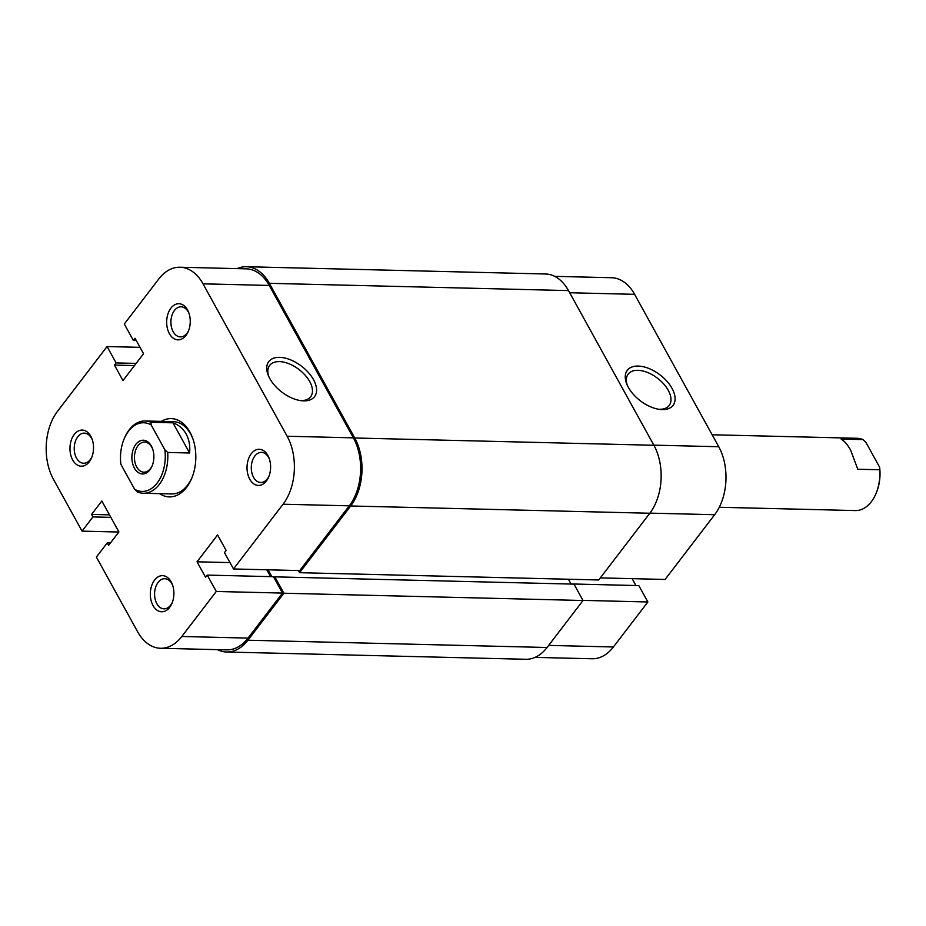 <?xml version="1.0" encoding="UTF-8"?>
<svg xmlns="http://www.w3.org/2000/svg" width="926" height="926" viewBox="0 0 926 926"><rect width="100%" height="100%" fill="white"/><g stroke="black" fill="none" stroke-linecap="round" stroke-linejoin="round"><path stroke-width="1.39" d="M649.809 513.247L598.74 579.977L299.596 572.696L350.665 505.978L649.809 513.247A48.198 31.426 -88.6 0 0 653.895 445.267L568.506 290.59A48.198 31.426 -88.6 0 0 545.507 273.992L246.362 266.723A48.198 31.426 -88.6 0 0 237.079 268.621M350.665 505.978A48.198 31.426 -88.6 0 0 354.751 437.998L269.362 283.321A48.198 31.426 -88.6 0 0 246.362 266.723M217.483 649.658A48.198 31.426 -88.6 0 0 226.65 652.008L525.794 659.277A48.198 31.426 -88.6 0 0 547.058 647.494L583.021 600.499L573.981 584.132L274.837 576.852L274.084 577.847M226.65 652.008A48.198 31.426 -88.6 0 0 247.913 640.213L547.058 647.494M247.913 640.213L283.877 593.23L583.021 600.499M283.877 593.23L274.837 576.852M571.087 584.063L568.425 579.236M271.874 576.666L268.089 569.803M299.596 572.696L298.404 570.543M89.29 461.785A18.069 11.783 91.4 0 1 72.691 459.979A18.069 11.783 91.4 0 1 74.219 434.491A18.069 11.783 91.4 0 1 92.102 439.155A18.069 11.783 91.4 0 1 91.651 457.618A18.069 11.783 91.4 0 1 89.29 461.785M92.38 439.977A15.059 9.816 -88.6 0 0 84.405 433.136A15.059 9.816 -88.6 0 0 77.761 436.817A15.059 9.816 -88.6 0 0 74.74 453.346A15.059 9.816 -88.6 0 0 83.664 463.255A15.059 9.816 -88.6 0 0 90.308 459.562A15.059 9.816 -88.6 0 0 91.975 456.807M266.352 481.022A18.069 11.783 91.4 0 1 249.754 479.217A18.069 11.783 91.4 0 1 251.282 453.717A18.069 11.783 91.4 0 1 269.177 458.393A18.069 11.783 91.4 0 1 268.725 476.844A18.069 11.783 91.4 0 1 266.352 481.022M269.454 459.215A15.059 9.816 -88.6 0 0 261.468 452.363A15.059 9.816 -88.6 0 0 254.824 456.055A15.059 9.816 -88.6 0 0 251.803 472.584A15.059 9.816 -88.6 0 0 260.738 482.481A15.059 9.816 -88.6 0 0 267.382 478.8A15.059 9.816 -88.6 0 0 269.038 476.033M169.643 607.363A18.069 11.783 91.4 0 1 153.045 605.558A18.069 11.783 91.4 0 1 154.584 580.07A18.069 11.783 91.4 0 1 172.468 584.734A18.069 11.783 91.4 0 1 172.016 603.185A18.069 11.783 91.4 0 1 169.643 607.363M172.745 585.556A15.059 9.816 -88.6 0 0 164.759 578.715A15.059 9.816 -88.6 0 0 158.114 582.396A15.059 9.816 -88.6 0 0 155.093 598.925A15.059 9.816 -88.6 0 0 164.029 608.833A15.059 9.816 -88.6 0 0 170.673 605.141A15.059 9.816 -88.6 0 0 172.34 602.386M185.987 335.444A18.069 11.783 91.4 0 1 169.389 333.638A18.069 11.783 91.4 0 1 170.928 308.138A18.069 11.783 91.4 0 1 188.811 312.814A18.069 11.783 91.4 0 1 188.36 331.265A18.069 11.783 91.4 0 1 185.987 335.444M189.089 313.636A15.059 9.816 -88.6 0 0 181.102 306.795A15.059 9.816 -88.6 0 0 174.458 310.476A15.059 9.816 -88.6 0 0 171.437 327.005A15.059 9.816 -88.6 0 0 180.373 336.902A15.059 9.816 -88.6 0 0 187.017 333.221A15.059 9.816 -88.6 0 0 188.672 330.455M303.67 400.877A28.822 16.274 -142.6 0 1 301.587 400.738A28.822 16.274 -142.6 0 1 268.204 375.192A28.822 16.274 -142.6 0 1 279.652 357.355A28.822 16.274 -142.6 0 1 313.509 379.648A28.822 16.274 -142.6 0 1 303.67 400.877M300.255 400.553A25.801 14.573 37.4 0 0 300.904 400.576A25.801 14.573 37.4 0 0 310.638 396.779A25.801 14.573 37.4 0 0 305.175 375.227A25.801 14.573 37.4 0 0 279.397 361.603A25.801 14.573 37.4 0 0 269.663 365.411A25.801 14.573 37.4 0 0 268.725 376.419M161.344 421.376A39.158 25.534 91.4 0 1 192.712 438.299A39.158 25.534 91.4 0 1 191.74 478.279A39.158 25.534 91.4 0 1 186.612 487.319A39.158 25.534 91.4 0 1 159.596 493.651M151.031 422.291L151.123 424.895A34.343 22.386 -88.6 0 0 124.061 439.086L124.443 438.172A36.149 23.567 91.4 0 1 145.127 420.983A36.149 23.567 91.4 0 1 151.031 422.291L172.954 422.823C178.683 424.837 183.07 428.564 186.138 434.005C189.112 439.514 190.281 445.846 189.61 452.999L167.687 452.467A36.149 23.567 91.4 0 1 143.38 493.257L171.692 493.952A36.149 23.567 -88.6 0 0 187.642 485.108A36.149 23.567 -88.6 0 0 192.064 477.503M180.014 267.232L246.235 268.841A48.198 31.426 91.4 0 1 269.234 285.44L353.373 437.848A48.198 31.426 91.4 0 1 349.287 505.827L299.723 570.578L233.502 568.969L283.055 504.219A48.198 31.426 -88.6 0 0 287.141 436.239L203.014 283.831A48.198 31.426 -88.6 0 0 180.014 267.232A48.198 31.426 -88.6 0 0 158.751 279.027L124.292 324.031L133.344 340.409L134.999 338.245L143.542 353.709L122.984 380.563L114.454 365.087L116.109 362.923L107.069 346.544L140.023 347.343M233.502 568.969L224.462 552.59L226.118 550.414L217.587 534.95L197.03 561.804L205.572 577.268L207.227 575.092L216.279 591.471L181.82 636.486A48.198 31.426 -88.6 0 1 160.557 648.269A48.198 31.426 -88.6 0 1 137.557 631.671L96.373 557.07L107.254 542.856L108.631 545.356L118.91 531.929L101.825 501.001L91.558 514.416L92.936 516.916L82.055 531.13L53.43 479.274A48.198 31.426 -88.6 0 1 57.516 411.294L107.069 346.544M192.99 439.086A36.149 23.567 -88.6 0 0 173.451 421.666L145.127 420.983M266.769 569.779L270.554 576.632M207.227 575.092L273.459 576.701L282.499 593.08L248.041 638.095A48.198 31.426 91.4 0 1 226.777 649.878L160.557 648.269M118.829 532.033L82.055 531.13M216.279 591.471L282.499 593.08M136.238 340.479L133.344 340.409M134.455 365.573L114.454 365.087M136.122 363.409L116.109 362.923M109.476 514.856L91.558 514.416M110.865 517.356L92.936 516.916M110.483 542.937L107.254 542.856M229.984 562.603L197.03 561.804M149.919 469.829A16.865 10.996 91.4 0 1 134.42 468.139A16.865 10.996 91.4 0 1 135.856 444.353A16.865 10.996 91.4 0 1 152.547 448.705A16.865 10.996 91.4 0 1 152.13 465.928A16.865 10.996 91.4 0 1 149.919 469.829M152.709 449.191A15.059 9.816 -88.6 0 0 144.618 442.061A15.059 9.816 -88.6 0 0 137.974 445.753A15.059 9.816 -88.6 0 0 134.953 462.282A15.059 9.816 -88.6 0 0 143.889 472.179A15.059 9.816 -88.6 0 0 150.533 468.498A15.059 9.816 -88.6 0 0 152.315 465.454M143.38 493.257A36.149 23.567 91.4 0 1 137.476 491.949L134.64 489.275A34.343 22.386 -88.6 0 0 157.2 483.013A34.343 22.386 -88.6 0 0 164.863 449.793L167.687 452.467M719.282 507.263L855.381 510.573A36.149 23.567 -88.6 0 0 876.065 493.384A36.149 23.567 -88.6 0 0 879.7 469.783L857.777 469.239L850.647 450.163C847.614 444.723 844.443 441.019 841.121 439.063L863.044 439.595A36.149 23.567 -88.6 0 0 857.14 438.287L712.129 434.769M151.123 424.895L164.863 449.793M124.061 439.086A34.343 22.386 -88.6 0 0 120.901 464.377L134.64 489.275M879.7 469.783L879.619 467.179L865.868 442.269L863.044 439.595M879.619 467.179A34.343 22.386 91.4 0 1 876.447 492.47L876.065 493.384M172.954 422.823L189.61 452.999M638.164 366.071A28.822 16.274 -142.6 0 1 672.021 388.364A28.822 16.274 -142.6 0 1 662.194 409.593A28.822 16.274 -142.6 0 1 660.099 409.454A28.822 16.274 -142.6 0 1 626.728 383.908A28.822 16.274 -142.6 0 1 638.164 366.071M658.768 409.269A25.801 14.573 37.4 0 0 659.428 409.292A25.801 14.573 37.4 0 0 669.162 405.495A25.801 14.573 37.4 0 0 663.687 383.943A25.801 14.573 37.4 0 0 637.91 370.319A25.801 14.573 37.4 0 0 628.175 374.127A25.801 14.573 37.4 0 0 627.249 385.135M600.337 577.882L665.088 579.456L714.652 514.706L649.902 513.131M548.655 645.399L613.406 646.973L647.864 601.969L638.824 585.591L572.604 583.982M613.406 646.973A48.198 31.426 91.4 0 1 592.154 658.768L535.078 657.379M554.686 276.342L611.6 277.731A48.198 31.426 91.4 0 1 634.599 294.329L718.738 446.726A48.198 31.426 91.4 0 1 714.652 514.706M635.919 585.521L632.134 578.657M647.864 601.969L582.963 600.384M269.362 283.321L568.506 290.59M354.751 437.998L653.895 445.267M349.287 505.827L283.055 504.219M287.141 436.239L353.373 437.848M269.234 285.44L203.014 283.831M181.82 636.486L248.041 638.095M634.599 294.329L569.698 292.743M653.825 445.151L718.738 446.726"/></g></svg>
